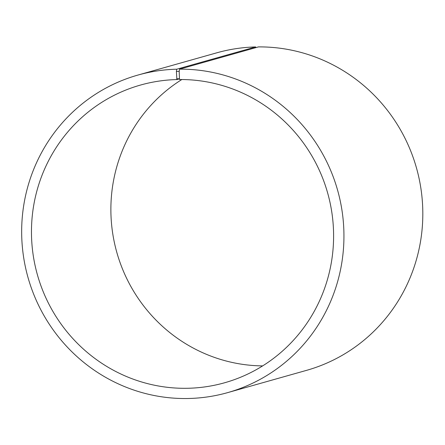 <?xml version="1.0" encoding="UTF-8"?>
<svg xmlns="http://www.w3.org/2000/svg" width="445" height="445" viewBox="0 0 445 445"><rect width="100%" height="100%" fill="white"/><g stroke="black" fill="none" stroke-linecap="round" stroke-linejoin="round"><path stroke-width="0.67" d="M179.574 69.159A164.995 160.829 74.2 0 1 342.11 211.258A164.995 160.829 74.2 0 1 227.618 392.635L306.494 370.374A164.995 160.829 74.2 0 0 420.987 188.997A164.995 160.829 74.2 0 0 258.45 46.897L179.574 69.159L179.174 71.339L179.513 79.522A154.682 150.777 74.2 0 1 331.887 212.749A154.682 150.777 74.2 0 1 224.547 382.783A154.682 150.777 74.2 0 1 37.425 274.871A154.682 150.777 74.2 0 1 140.525 85.051A154.682 150.777 74.2 0 1 176.876 79.566L179.346 78.871M262.65 365.896A154.682 150.777 74.2 0 1 116.835 252.46A154.682 150.777 74.2 0 1 181.833 79.527M227.618 392.635A164.995 160.829 74.2 0 1 28.018 277.524A164.995 160.829 74.2 0 1 137.989 75.049L216.865 52.794A164.995 160.829 74.2 0 1 255.641 46.942L176.765 69.203L176.398 71.384L176.876 79.566M255.831 47.637L255.641 46.942M137.989 75.049A164.995 160.829 74.2 0 1 176.765 69.203M179.174 71.339L176.398 71.384M179.318 78.748L176.671 78.793"/></g></svg>
